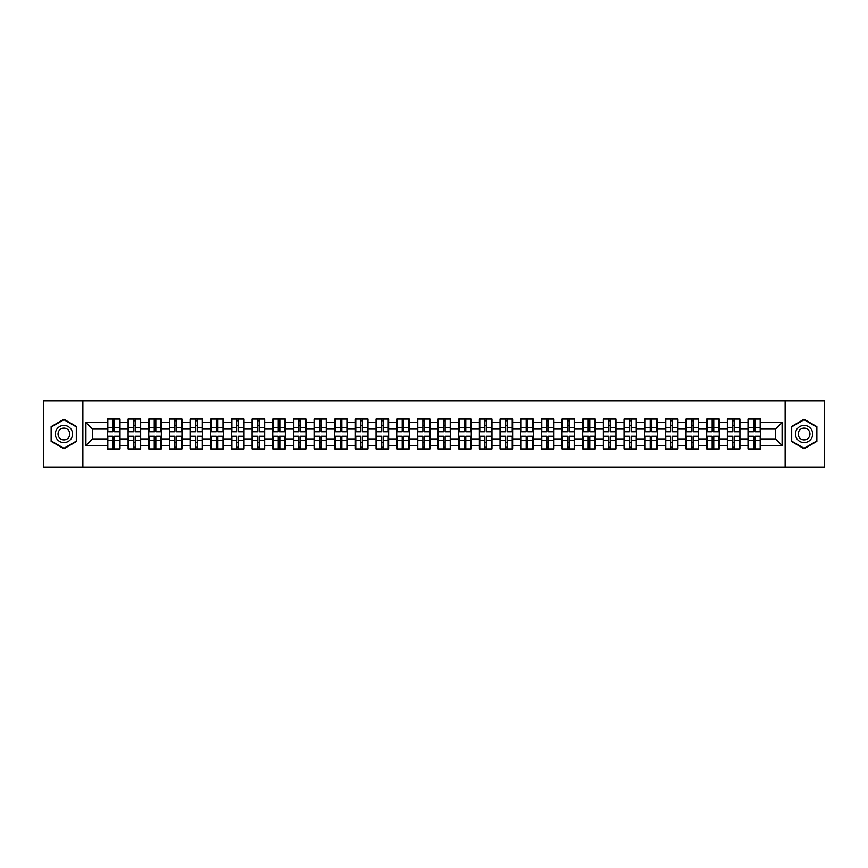 <?xml version="1.0" encoding="UTF-8"?>
<svg xmlns="http://www.w3.org/2000/svg" width="868" height="868" viewBox="0 0 868 868"><rect width="100%" height="100%" fill="white"/><g stroke="black" fill="none" stroke-linecap="round" stroke-linejoin="round"><path stroke-width="1.3" d="M785.128 467.114L824.6 467.114L824.6 400.886L785.128 400.886L785.128 467.114L82.872 467.114L82.872 400.886L43.4 400.886L43.4 467.114L82.872 467.114M785.128 400.886L82.872 400.886M775.46 438.904L775.46 429.096L760.563 429.096L760.563 438.904L775.46 438.904L782.079 445.523L782.079 422.477L760.563 422.477L760.563 419.038L747.977 419.038L747.977 429.096L739.894 429.096L739.894 438.904L747.977 438.904L747.977 429.096M782.079 445.523L760.563 445.523L760.563 448.962L747.977 448.962L747.977 445.523L739.894 445.523L739.894 448.962L727.319 448.962L727.319 445.523L719.236 445.523L719.236 448.962L706.65 448.962L706.65 445.523L698.577 445.523L698.577 448.962L685.991 448.962L685.991 445.523L677.908 445.523L677.908 448.962L665.322 448.962L665.322 445.523L657.25 445.523L657.25 448.962L644.664 448.962L644.664 445.523L636.58 445.523L636.58 448.962L624.005 448.962L624.005 445.523L615.922 445.523L615.922 448.962L603.336 448.962L603.336 445.523L595.264 445.523L595.264 448.962L582.678 448.962L582.678 445.523L574.594 445.523L574.594 448.962L562.019 448.962L562.019 445.523L553.936 445.523L553.936 448.962L541.35 448.962L541.35 445.523L533.278 445.523L533.278 448.962L520.691 448.962L520.691 445.523L512.608 445.523L512.608 448.962L500.022 448.962L500.022 445.523L491.95 445.523L491.95 448.962L479.364 448.962L479.364 445.523L471.281 445.523L471.281 448.962L458.705 448.962L458.705 445.523L450.622 445.523L450.622 448.962L438.036 448.962L438.036 445.523L429.964 445.523L429.964 448.962L417.378 448.962L417.378 445.523L409.295 445.523L409.295 448.962L396.719 448.962L396.719 445.523L388.636 445.523L388.636 448.962L376.05 448.962L376.05 445.523L367.978 445.523L367.978 448.962L355.392 448.962L355.392 445.523L347.309 445.523L347.309 448.962L334.722 448.962L334.722 445.523L326.65 445.523L326.65 448.962L314.064 448.962L314.064 445.523L305.981 445.523L305.981 448.962L293.406 448.962L293.406 445.523L285.322 445.523L285.322 448.962L272.736 448.962L272.736 445.523L264.664 445.523L264.664 448.962L252.078 448.962L252.078 445.523L243.995 445.523L243.995 448.962L231.42 448.962L231.42 445.523L223.336 445.523L223.336 448.962L210.75 448.962L210.75 445.523L202.678 445.523L202.678 448.962L190.092 448.962L190.092 445.523L182.009 445.523L182.009 448.962L169.423 448.962L169.423 445.523L161.35 445.523L161.35 448.962L148.764 448.962L148.764 445.523L140.681 445.523L140.681 448.962L128.106 448.962L128.106 445.523L120.023 445.523L120.023 448.962L107.437 448.962L107.437 445.523L85.921 445.523L85.921 422.477L107.437 422.477L107.437 429.096L92.54 429.096L92.54 438.904L107.437 438.904L107.437 429.096M747.977 422.477L739.894 422.477L739.894 419.038L727.319 419.038L727.319 422.477L719.236 422.477L719.236 419.038L706.65 419.038L706.65 422.477L698.577 422.477L698.577 419.038L685.991 419.038L685.991 422.477L677.908 422.477L677.908 419.038L665.322 419.038L665.322 422.477L657.25 422.477L657.25 419.038L644.664 419.038L644.664 422.477L636.58 422.477L636.58 419.038L624.005 419.038L624.005 422.477L615.922 422.477L615.922 419.038L603.336 419.038L603.336 422.477L595.264 422.477L595.264 419.038L582.678 419.038L582.678 422.477L574.594 422.477L574.594 419.038L562.019 419.038L562.019 422.477L553.936 422.477L553.936 419.038L541.35 419.038L541.35 422.477L533.278 422.477L533.278 419.038L520.691 419.038L520.691 422.477L512.608 422.477L512.608 419.038L500.022 419.038L500.022 422.477L491.95 422.477L491.95 419.038L479.364 419.038L479.364 422.477L471.281 422.477L471.281 419.038L458.705 419.038L458.705 422.477L450.622 422.477L450.622 419.038L438.036 419.038L438.036 422.477L429.964 422.477L429.964 419.038L417.378 419.038L417.378 422.477L409.295 422.477L409.295 419.038L396.719 419.038L396.719 422.477L388.636 422.477L388.636 419.038L376.05 419.038L376.05 422.477L367.978 422.477L367.978 419.038L355.392 419.038L355.392 422.477L347.309 422.477L347.309 419.038L334.722 419.038L334.722 422.477L326.65 422.477L326.65 419.038L314.064 419.038L314.064 422.477L305.981 422.477L305.981 419.038L293.406 419.038L293.406 422.477L285.322 422.477L285.322 419.038L272.736 419.038L272.736 422.477L264.664 422.477L264.664 419.038L252.078 419.038L252.078 422.477L243.995 422.477L243.995 419.038L231.42 419.038L231.42 422.477L223.336 422.477L223.336 419.038L210.75 419.038L210.75 422.477L202.678 422.477L202.678 419.038L190.092 419.038L190.092 422.477L182.009 422.477L182.009 419.038L169.423 419.038L169.423 422.477L161.35 422.477L161.35 419.038L148.764 419.038L148.764 422.477L140.681 422.477L140.681 419.038L128.106 419.038L128.106 422.477L120.023 422.477L120.023 419.038L107.437 419.038L107.437 422.477M747.977 438.904L747.977 445.523M739.894 438.904L739.894 445.523M739.894 422.477L739.894 429.096M719.236 438.904L727.319 438.904L727.319 429.096L719.236 429.096L719.236 445.523M727.319 438.904L727.319 445.523M727.319 422.477L727.319 429.096M719.236 422.477L719.236 429.096M698.577 438.904L706.65 438.904L706.65 429.096L698.577 429.096L698.577 445.523M706.65 438.904L706.65 445.523M706.65 422.477L706.65 429.096M698.577 422.477L698.577 429.096M677.908 438.904L685.991 438.904L685.991 429.096L677.908 429.096L677.908 445.523M685.991 438.904L685.991 445.523M685.991 422.477L685.991 429.096M677.908 422.477L677.908 429.096M657.25 438.904L665.322 438.904L665.322 429.096L657.25 429.096L657.25 445.523M665.322 438.904L665.322 445.523M665.322 422.477L665.322 429.096M657.25 422.477L657.25 429.096M636.58 438.904L644.664 438.904L644.664 429.096L636.58 429.096L636.58 445.523M644.664 438.904L644.664 445.523M644.664 422.477L644.664 429.096M636.58 422.477L636.58 429.096M615.922 438.904L624.005 438.904L624.005 429.096L615.922 429.096L615.922 445.523M624.005 438.904L624.005 445.523M624.005 422.477L624.005 429.096M615.922 422.477L615.922 429.096M595.264 438.904L603.336 438.904L603.336 429.096L595.264 429.096L595.264 445.523M603.336 438.904L603.336 445.523M603.336 422.477L603.336 429.096M595.264 422.477L595.264 429.096M574.594 438.904L582.678 438.904L582.678 429.096L574.594 429.096L574.594 445.523M582.678 438.904L582.678 445.523M582.678 422.477L582.678 429.096M574.594 422.477L574.594 429.096M553.936 438.904L562.019 438.904L562.019 429.096L553.936 429.096L553.936 445.523M562.019 438.904L562.019 445.523M562.019 422.477L562.019 429.096M553.936 422.477L553.936 429.096M533.278 438.904L541.35 438.904L541.35 429.096L533.278 429.096L533.278 445.523M541.35 438.904L541.35 445.523M541.35 422.477L541.35 429.096M533.278 422.477L533.278 429.096M512.608 438.904L520.691 438.904L520.691 429.096L512.608 429.096L512.608 445.523M520.691 438.904L520.691 445.523M520.691 422.477L520.691 429.096M512.608 422.477L512.608 429.096M491.95 438.904L500.022 438.904L500.022 429.096L491.95 429.096L491.95 445.523M500.022 438.904L500.022 445.523M500.022 422.477L500.022 429.096M491.95 422.477L491.95 429.096M471.281 438.904L479.364 438.904L479.364 429.096L471.281 429.096L471.281 445.523M479.364 438.904L479.364 445.523M479.364 422.477L479.364 429.096M471.281 422.477L471.281 429.096M450.622 438.904L458.705 438.904L458.705 429.096L450.622 429.096L450.622 445.523M458.705 438.904L458.705 445.523M458.705 422.477L458.705 429.096M450.622 422.477L450.622 429.096M429.964 438.904L438.036 438.904L438.036 429.096L429.964 429.096L429.964 445.523M438.036 438.904L438.036 445.523M438.036 422.477L438.036 429.096M429.964 422.477L429.964 429.096M409.295 438.904L417.378 438.904L417.378 429.096L409.295 429.096L409.295 445.523M417.378 438.904L417.378 445.523M417.378 422.477L417.378 429.096M409.295 422.477L409.295 429.096M388.636 438.904L396.719 438.904L396.719 429.096L388.636 429.096L388.636 445.523M396.719 438.904L396.719 445.523M396.719 422.477L396.719 429.096M388.636 422.477L388.636 429.096M367.978 438.904L376.05 438.904L376.05 429.096L367.978 429.096L367.978 445.523M376.05 438.904L376.05 445.523M376.05 422.477L376.05 429.096M367.978 422.477L367.978 429.096M347.309 438.904L355.392 438.904L355.392 429.096L347.309 429.096L347.309 445.523M355.392 438.904L355.392 445.523M355.392 422.477L355.392 429.096M347.309 422.477L347.309 429.096M326.65 438.904L334.722 438.904L334.722 429.096L326.65 429.096L326.65 445.523M334.722 438.904L334.722 445.523M334.722 422.477L334.722 429.096M326.65 422.477L326.65 429.096M305.981 438.904L314.064 438.904L314.064 429.096L305.981 429.096L305.981 445.523M314.064 438.904L314.064 445.523M314.064 422.477L314.064 429.096M305.981 422.477L305.981 429.096M285.322 438.904L293.406 438.904L293.406 429.096L285.322 429.096L285.322 445.523M293.406 438.904L293.406 445.523M293.406 422.477L293.406 429.096M285.322 422.477L285.322 429.096M264.664 438.904L272.736 438.904L272.736 429.096L264.664 429.096L264.664 445.523M272.736 438.904L272.736 445.523M272.736 422.477L272.736 429.096M264.664 422.477L264.664 429.096M243.995 438.904L252.078 438.904L252.078 429.096L243.995 429.096L243.995 445.523M252.078 438.904L252.078 445.523M252.078 422.477L252.078 429.096M243.995 422.477L243.995 429.096M223.336 438.904L231.42 438.904L231.42 429.096L223.336 429.096L223.336 445.523M231.42 438.904L231.42 445.523M231.42 422.477L231.42 429.096M223.336 422.477L223.336 429.096M202.678 438.904L210.75 438.904L210.75 429.096L202.678 429.096L202.678 445.523M210.75 438.904L210.75 445.523M210.75 422.477L210.75 429.096M202.678 422.477L202.678 429.096M182.009 438.904L190.092 438.904L190.092 429.096L182.009 429.096L182.009 445.523M190.092 438.904L190.092 445.523M190.092 422.477L190.092 429.096M182.009 422.477L182.009 429.096M161.35 438.904L169.423 438.904L169.423 429.096L161.35 429.096L161.35 445.523M169.423 438.904L169.423 445.523M169.423 422.477L169.423 429.096M161.35 422.477L161.35 429.096M140.681 438.904L148.764 438.904L148.764 429.096L140.681 429.096L140.681 445.523M148.764 438.904L148.764 445.523M148.764 422.477L148.764 429.096M140.681 422.477L140.681 429.096M120.023 438.904L128.106 438.904L128.106 429.096L120.023 429.096L120.023 445.523M128.106 438.904L128.106 445.523M128.106 422.477L128.106 429.096M120.023 422.477L120.023 429.096M107.437 438.904L107.437 445.523M92.54 438.904L85.921 445.523M85.921 422.477L92.54 429.096M760.563 438.904L760.563 445.523M760.563 422.477L760.563 429.096M782.079 422.477L775.46 429.096M63.928 419.244L51.147 426.622L51.147 441.378L63.928 448.756L76.71 441.378L76.71 426.622L63.928 419.244M791.29 441.378L804.072 448.756L816.853 441.378L816.853 426.622L804.072 419.244L791.29 426.622L791.29 441.378M119.621 419.038L119.621 431.743L114.522 431.743L114.522 419.038M112.938 419.038L112.938 431.743L107.838 431.743L107.838 419.038M112.938 420.752L114.522 420.752M114.522 425.656L112.938 425.656M107.838 448.962L107.838 436.257L112.938 436.257L112.938 448.962M114.522 448.962L114.522 436.257L119.621 436.257L119.621 448.962M114.522 447.248L112.938 447.248M112.938 442.344L114.522 442.344M63.928 425.396A8.604 8.604 0 0 0 55.324 434A8.604 8.604 0 0 0 63.928 442.604A8.604 8.604 0 0 0 72.543 434A8.604 8.604 0 0 0 63.928 425.396M63.928 428.108A5.892 5.892 0 0 0 58.037 434A5.892 5.892 0 0 0 63.928 439.892A5.892 5.892 0 0 0 69.82 434A5.892 5.892 0 0 0 63.928 428.108M76.319 441.15L63.928 448.3L51.548 441.15L51.548 426.85L63.928 419.7L76.319 426.85L76.319 441.15M811.526 429.693A8.604 8.604 0 0 0 799.764 426.546A8.604 8.604 0 0 0 796.618 438.307A8.604 8.604 0 0 0 808.379 441.454A8.604 8.604 0 0 0 811.526 429.693M809.171 431.049A5.892 5.892 0 0 0 801.121 428.901A5.892 5.892 0 0 0 798.961 436.951A5.892 5.892 0 0 0 807.012 439.099A5.892 5.892 0 0 0 809.171 431.049M804.072 448.3L791.681 441.15L791.681 426.85L804.072 419.7L816.452 426.85L816.452 441.15L804.072 448.3M140.291 419.038L140.291 431.743L135.191 431.743L135.191 419.038M133.596 419.038L133.596 431.743L128.497 431.743L128.497 419.038M133.596 420.752L135.191 420.752M135.191 425.656L133.596 425.656M160.949 419.038L160.949 431.743L155.849 431.743L155.849 419.038M154.265 419.038L154.265 431.743L149.166 431.743L149.166 419.038M154.265 420.752L155.849 420.752M155.849 425.656L154.265 425.656M181.618 419.038L181.618 431.743L176.519 431.743L176.519 419.038M174.924 419.038L174.924 431.743L169.824 431.743L169.824 419.038M174.924 420.752L176.519 420.752M176.519 425.656L174.924 425.656M202.277 419.038L202.277 431.743L197.177 431.743L197.177 419.038M195.582 419.038L195.582 431.743L190.483 431.743L190.483 419.038M195.582 420.752L197.177 420.752M197.177 425.656L195.582 425.656M222.935 419.038L222.935 431.743L217.835 431.743L217.835 419.038M216.251 419.038L216.251 431.743L211.152 431.743L211.152 419.038M216.251 420.752L217.835 420.752M217.835 425.656L216.251 425.656M128.497 448.962L128.497 436.257L133.596 436.257L133.596 448.962M135.191 448.962L135.191 436.257L140.291 436.257L140.291 448.962M135.191 447.248L133.596 447.248M133.596 442.344L135.191 442.344M149.166 448.962L149.166 436.257L154.265 436.257L154.265 448.962M155.849 448.962L155.849 436.257L160.949 436.257L160.949 448.962M155.849 447.248L154.265 447.248M154.265 442.344L155.849 442.344M169.824 448.962L169.824 436.257L174.924 436.257L174.924 448.962M176.519 448.962L176.519 436.257L181.618 436.257L181.618 448.962M176.519 447.248L174.924 447.248M174.924 442.344L176.519 442.344M190.483 448.962L190.483 436.257L195.582 436.257L195.582 448.962M197.177 448.962L197.177 436.257L202.277 436.257L202.277 448.962M197.177 447.248L195.582 447.248M195.582 442.344L197.177 442.344M211.152 448.962L211.152 436.257L216.251 436.257L216.251 448.962M217.835 448.962L217.835 436.257L222.935 436.257L222.935 448.962M217.835 447.248L216.251 447.248M216.251 442.344L217.835 442.344M243.604 419.038L243.604 431.743L238.505 431.743L238.505 419.038M236.91 419.038L236.91 431.743L231.81 431.743L231.81 419.038M236.91 420.752L238.505 420.752M238.505 425.656L236.91 425.656M231.81 448.962L231.81 436.257L236.91 436.257L236.91 448.962M238.505 448.962L238.505 436.257L243.604 436.257L243.604 448.962M238.505 447.248L236.91 447.248M236.91 442.344L238.505 442.344M264.263 419.038L264.263 431.743L259.163 431.743L259.163 419.038M257.579 419.038L257.579 431.743L252.479 431.743L252.479 419.038M257.579 420.752L259.163 420.752M259.163 425.656L257.579 425.656M252.479 448.962L252.479 436.257L257.579 436.257L257.579 448.962M259.163 448.962L259.163 436.257L264.263 436.257L264.263 448.962M259.163 447.248L257.579 447.248M257.579 442.344L259.163 442.344M284.921 419.038L284.921 431.743L279.821 431.743L279.821 419.038M278.237 419.038L278.237 431.743L273.138 431.743L273.138 419.038M278.237 420.752L279.821 420.752M279.821 425.656L278.237 425.656M273.138 448.962L273.138 436.257L278.237 436.257L278.237 448.962M279.821 448.962L279.821 436.257L284.921 436.257L284.921 448.962M279.821 447.248L278.237 447.248M278.237 442.344L279.821 442.344M305.59 419.038L305.59 431.743L300.491 431.743L300.491 419.038M298.896 419.038L298.896 431.743L293.796 431.743L293.796 419.038M298.896 420.752L300.491 420.752M300.491 425.656L298.896 425.656M293.796 448.962L293.796 436.257L298.896 436.257L298.896 448.962M300.491 448.962L300.491 436.257L305.59 436.257L305.59 448.962M300.491 447.248L298.896 447.248M298.896 442.344L300.491 442.344M326.249 419.038L326.249 431.743L321.149 431.743L321.149 419.038M319.565 419.038L319.565 431.743L314.466 431.743L314.466 419.038M319.565 420.752L321.149 420.752M321.149 425.656L319.565 425.656M314.466 448.962L314.466 436.257L319.565 436.257L319.565 448.962M321.149 448.962L321.149 436.257L326.249 436.257L326.249 448.962M321.149 447.248L319.565 447.248M319.565 442.344L321.149 442.344M346.918 419.038L346.918 431.743L341.818 431.743L341.818 419.038M340.223 419.038L340.223 431.743L335.124 431.743L335.124 419.038M340.223 420.752L341.818 420.752M341.818 425.656L340.223 425.656M335.124 448.962L335.124 436.257L340.223 436.257L340.223 448.962M341.818 448.962L341.818 436.257L346.918 436.257L346.918 448.962M341.818 447.248L340.223 447.248M340.223 442.344L341.818 442.344M367.576 419.038L367.576 431.743L362.477 431.743L362.477 419.038M360.882 419.038L360.882 431.743L355.782 431.743L355.782 419.038M360.882 420.752L362.477 420.752M362.477 425.656L360.882 425.656M355.782 448.962L355.782 436.257L360.882 436.257L360.882 448.962M362.477 448.962L362.477 436.257L367.576 436.257L367.576 448.962M362.477 447.248L360.882 447.248M360.882 442.344L362.477 442.344M388.235 419.038L388.235 431.743L383.135 431.743L383.135 419.038M381.551 419.038L381.551 431.743L376.452 431.743L376.452 419.038M381.551 420.752L383.135 420.752M383.135 425.656L381.551 425.656M376.452 448.962L376.452 436.257L381.551 436.257L381.551 448.962M383.135 448.962L383.135 436.257L388.235 436.257L388.235 448.962M383.135 447.248L381.551 447.248M381.551 442.344L383.135 442.344M408.904 419.038L408.904 431.743L403.804 431.743L403.804 419.038M402.209 419.038L402.209 431.743L397.11 431.743L397.11 419.038M402.209 420.752L403.804 420.752M403.804 425.656L402.209 425.656M397.11 448.962L397.11 436.257L402.209 436.257L402.209 448.962M403.804 448.962L403.804 436.257L408.904 436.257L408.904 448.962M403.804 447.248L402.209 447.248M402.209 442.344L403.804 442.344M429.562 419.038L429.562 431.743L424.463 431.743L424.463 419.038M422.879 419.038L422.879 431.743L417.779 431.743L417.779 419.038M422.879 420.752L424.463 420.752M424.463 425.656L422.879 425.656M417.779 448.962L417.779 436.257L422.879 436.257L422.879 448.962M424.463 448.962L424.463 436.257L429.562 436.257L429.562 448.962M424.463 447.248L422.879 447.248M422.879 442.344L424.463 442.344M450.221 419.038L450.221 431.743L445.121 431.743L445.121 419.038M443.537 419.038L443.537 431.743L438.438 431.743L438.438 419.038M443.537 420.752L445.121 420.752M445.121 425.656L443.537 425.656M438.438 448.962L438.438 436.257L443.537 436.257L443.537 448.962M445.121 448.962L445.121 436.257L450.221 436.257L450.221 448.962M445.121 447.248L443.537 447.248M443.537 442.344L445.121 442.344M470.89 419.038L470.89 431.743L465.791 431.743L465.791 419.038M464.196 419.038L464.196 431.743L459.096 431.743L459.096 419.038M464.196 420.752L465.791 420.752M465.791 425.656L464.196 425.656M459.096 448.962L459.096 436.257L464.196 436.257L464.196 448.962M465.791 448.962L465.791 436.257L470.89 436.257L470.89 448.962M465.791 447.248L464.196 447.248M464.196 442.344L465.791 442.344M491.548 419.038L491.548 431.743L486.449 431.743L486.449 419.038M484.865 419.038L484.865 431.743L479.765 431.743L479.765 419.038M484.865 420.752L486.449 420.752M486.449 425.656L484.865 425.656M479.765 448.962L479.765 436.257L484.865 436.257L484.865 448.962M486.449 448.962L486.449 436.257L491.548 436.257L491.548 448.962M486.449 447.248L484.865 447.248M484.865 442.344L486.449 442.344M512.218 419.038L512.218 431.743L507.118 431.743L507.118 419.038M505.523 419.038L505.523 431.743L500.424 431.743L500.424 419.038M505.523 420.752L507.118 420.752M507.118 425.656L505.523 425.656M500.424 448.962L500.424 436.257L505.523 436.257L505.523 448.962M507.118 448.962L507.118 436.257L512.218 436.257L512.218 448.962M507.118 447.248L505.523 447.248M505.523 442.344L507.118 442.344M532.876 419.038L532.876 431.743L527.777 431.743L527.777 419.038M526.182 419.038L526.182 431.743L521.082 431.743L521.082 419.038M526.182 420.752L527.777 420.752M527.777 425.656L526.182 425.656M521.082 448.962L521.082 436.257L526.182 436.257L526.182 448.962M527.777 448.962L527.777 436.257L532.876 436.257L532.876 448.962M527.777 447.248L526.182 447.248M526.182 442.344L527.777 442.344M553.534 419.038L553.534 431.743L548.435 431.743L548.435 419.038M546.851 419.038L546.851 431.743L541.751 431.743L541.751 419.038M546.851 420.752L548.435 420.752M548.435 425.656L546.851 425.656M541.751 448.962L541.751 436.257L546.851 436.257L546.851 448.962M548.435 448.962L548.435 436.257L553.534 436.257L553.534 448.962M548.435 447.248L546.851 447.248M546.851 442.344L548.435 442.344M574.204 419.038L574.204 431.743L569.104 431.743L569.104 419.038M567.509 419.038L567.509 431.743L562.41 431.743L562.41 419.038M567.509 420.752L569.104 420.752M569.104 425.656L567.509 425.656M562.41 448.962L562.41 436.257L567.509 436.257L567.509 448.962M569.104 448.962L569.104 436.257L574.204 436.257L574.204 448.962M569.104 447.248L567.509 447.248M567.509 442.344L569.104 442.344M594.862 419.038L594.862 431.743L589.763 431.743L589.763 419.038M588.178 419.038L588.178 431.743L583.079 431.743L583.079 419.038M588.178 420.752L589.763 420.752M589.763 425.656L588.178 425.656M583.079 448.962L583.079 436.257L588.178 436.257L588.178 448.962M589.763 448.962L589.763 436.257L594.862 436.257L594.862 448.962M589.763 447.248L588.178 447.248M588.178 442.344L589.763 442.344M615.52 419.038L615.52 431.743L610.421 431.743L610.421 419.038M608.837 419.038L608.837 431.743L603.737 431.743L603.737 419.038M608.837 420.752L610.421 420.752M610.421 425.656L608.837 425.656M603.737 448.962L603.737 436.257L608.837 436.257L608.837 448.962M610.421 448.962L610.421 436.257L615.52 436.257L615.52 448.962M610.421 447.248L608.837 447.248M608.837 442.344L610.421 442.344M636.19 419.038L636.19 431.743L631.09 431.743L631.09 419.038M629.495 419.038L629.495 431.743L624.396 431.743L624.396 419.038M629.495 420.752L631.09 420.752M631.09 425.656L629.495 425.656M624.396 448.962L624.396 436.257L629.495 436.257L629.495 448.962M631.09 448.962L631.09 436.257L636.19 436.257L636.19 448.962M631.09 447.248L629.495 447.248M629.495 442.344L631.09 442.344M656.848 419.038L656.848 431.743L651.749 431.743L651.749 419.038M650.165 419.038L650.165 431.743L645.065 431.743L645.065 419.038M650.165 420.752L651.749 420.752M651.749 425.656L650.165 425.656M645.065 448.962L645.065 436.257L650.165 436.257L650.165 448.962M651.749 448.962L651.749 436.257L656.848 436.257L656.848 448.962M651.749 447.248L650.165 447.248M650.165 442.344L651.749 442.344M677.517 419.038L677.517 431.743L672.418 431.743L672.418 419.038M670.823 419.038L670.823 431.743L665.723 431.743L665.723 419.038M670.823 420.752L672.418 420.752M672.418 425.656L670.823 425.656M665.723 448.962L665.723 436.257L670.823 436.257L670.823 448.962M672.418 448.962L672.418 436.257L677.517 436.257L677.517 448.962M672.418 447.248L670.823 447.248M670.823 442.344L672.418 442.344M698.176 419.038L698.176 431.743L693.076 431.743L693.076 419.038M691.481 419.038L691.481 431.743L686.382 431.743L686.382 419.038M691.481 420.752L693.076 420.752M693.076 425.656L691.481 425.656M686.382 448.962L686.382 436.257L691.481 436.257L691.481 448.962M693.076 448.962L693.076 436.257L698.176 436.257L698.176 448.962M693.076 447.248L691.481 447.248M691.481 442.344L693.076 442.344M718.834 419.038L718.834 431.743L713.735 431.743L713.735 419.038M712.151 419.038L712.151 431.743L707.051 431.743L707.051 419.038M712.151 420.752L713.735 420.752M713.735 425.656L712.151 425.656M707.051 448.962L707.051 436.257L712.151 436.257L712.151 448.962M713.735 448.962L713.735 436.257L718.834 436.257L718.834 448.962M713.735 447.248L712.151 447.248M712.151 442.344L713.735 442.344M739.503 419.038L739.503 431.743L734.404 431.743L734.404 419.038M732.809 419.038L732.809 431.743L727.71 431.743L727.71 419.038M732.809 420.752L734.404 420.752M734.404 425.656L732.809 425.656M727.71 448.962L727.71 436.257L732.809 436.257L732.809 448.962M734.404 448.962L734.404 436.257L739.503 436.257L739.503 448.962M734.404 447.248L732.809 447.248M732.809 442.344L734.404 442.344M760.162 419.038L760.162 431.743L755.062 431.743L755.062 419.038M753.478 419.038L753.478 431.743L748.379 431.743L748.379 419.038M753.478 420.752L755.062 420.752M755.062 425.656L753.478 425.656M748.379 448.962L748.379 436.257L753.478 436.257L753.478 448.962M755.062 448.962L755.062 436.257L760.162 436.257L760.162 448.962M755.062 447.248L753.478 447.248M753.478 442.344L755.062 442.344M112.938 427.664L107.838 427.664M112.938 431.58L107.838 431.58M119.621 427.664L114.522 427.664M119.621 431.58L114.522 431.58M114.522 440.336L119.621 440.336M114.522 436.42L119.621 436.42M107.838 440.336L112.938 440.336M107.838 436.42L112.938 436.42M133.596 427.664L128.497 427.664M133.596 431.58L128.497 431.58M140.291 427.664L135.191 427.664M140.291 431.58L135.191 431.58M154.265 427.664L149.166 427.664M154.265 431.58L149.166 431.58M160.949 427.664L155.849 427.664M160.949 431.58L155.849 431.58M174.924 427.664L169.824 427.664M174.924 431.58L169.824 431.58M181.618 427.664L176.519 427.664M181.618 431.58L176.519 431.58M195.582 427.664L190.483 427.664M195.582 431.58L190.483 431.58M202.277 427.664L197.177 427.664M202.277 431.58L197.177 431.58M216.251 427.664L211.152 427.664M216.251 431.58L211.152 431.58M222.935 427.664L217.835 427.664M222.935 431.58L217.835 431.58M135.191 440.336L140.291 440.336M135.191 436.42L140.291 436.42M128.497 440.336L133.596 440.336M128.497 436.42L133.596 436.42M155.849 440.336L160.949 440.336M155.849 436.42L160.949 436.42M149.166 440.336L154.265 440.336M149.166 436.42L154.265 436.42M176.519 440.336L181.618 440.336M176.519 436.42L181.618 436.42M169.824 440.336L174.924 440.336M169.824 436.42L174.924 436.42M197.177 440.336L202.277 440.336M197.177 436.42L202.277 436.42M190.483 440.336L195.582 440.336M190.483 436.42L195.582 436.42M217.835 440.336L222.935 440.336M217.835 436.42L222.935 436.42M211.152 440.336L216.251 440.336M211.152 436.42L216.251 436.42M236.91 427.664L231.81 427.664M236.91 431.58L231.81 431.58M243.604 427.664L238.505 427.664M243.604 431.58L238.505 431.58M238.505 440.336L243.604 440.336M238.505 436.42L243.604 436.42M231.81 440.336L236.91 440.336M231.81 436.42L236.91 436.42M257.579 427.664L252.479 427.664M257.579 431.58L252.479 431.58M264.263 427.664L259.163 427.664M264.263 431.58L259.163 431.58M259.163 440.336L264.263 440.336M259.163 436.42L264.263 436.42M252.479 440.336L257.579 440.336M252.479 436.42L257.579 436.42M278.237 427.664L273.138 427.664M278.237 431.58L273.138 431.58M284.921 427.664L279.821 427.664M284.921 431.58L279.821 431.58M279.821 440.336L284.921 440.336M279.821 436.42L284.921 436.42M273.138 440.336L278.237 440.336M273.138 436.42L278.237 436.42M298.896 427.664L293.796 427.664M298.896 431.58L293.796 431.58M305.59 427.664L300.491 427.664M305.59 431.58L300.491 431.58M300.491 440.336L305.59 440.336M300.491 436.42L305.59 436.42M293.796 440.336L298.896 440.336M293.796 436.42L298.896 436.42M319.565 427.664L314.466 427.664M319.565 431.58L314.466 431.58M326.249 427.664L321.149 427.664M326.249 431.58L321.149 431.58M321.149 440.336L326.249 440.336M321.149 436.42L326.249 436.42M314.466 440.336L319.565 440.336M314.466 436.42L319.565 436.42M340.223 427.664L335.124 427.664M340.223 431.58L335.124 431.58M346.918 427.664L341.818 427.664M346.918 431.58L341.818 431.58M341.818 440.336L346.918 440.336M341.818 436.42L346.918 436.42M335.124 440.336L340.223 440.336M335.124 436.42L340.223 436.42M360.882 427.664L355.782 427.664M360.882 431.58L355.782 431.58M367.576 427.664L362.477 427.664M367.576 431.58L362.477 431.58M362.477 440.336L367.576 440.336M362.477 436.42L367.576 436.42M355.782 440.336L360.882 440.336M355.782 436.42L360.882 436.42M381.551 427.664L376.452 427.664M381.551 431.58L376.452 431.58M388.235 427.664L383.135 427.664M388.235 431.58L383.135 431.58M383.135 440.336L388.235 440.336M383.135 436.42L388.235 436.42M376.452 440.336L381.551 440.336M376.452 436.42L381.551 436.42M402.209 427.664L397.11 427.664M402.209 431.58L397.11 431.58M408.904 427.664L403.804 427.664M408.904 431.58L403.804 431.58M403.804 440.336L408.904 440.336M403.804 436.42L408.904 436.42M397.11 440.336L402.209 440.336M397.11 436.42L402.209 436.42M422.879 427.664L417.779 427.664M422.879 431.58L417.779 431.58M429.562 427.664L424.463 427.664M429.562 431.58L424.463 431.58M424.463 440.336L429.562 440.336M424.463 436.42L429.562 436.42M417.779 440.336L422.879 440.336M417.779 436.42L422.879 436.42M443.537 427.664L438.438 427.664M443.537 431.58L438.438 431.58M450.221 427.664L445.121 427.664M450.221 431.58L445.121 431.58M445.121 440.336L450.221 440.336M445.121 436.42L450.221 436.42M438.438 440.336L443.537 440.336M438.438 436.42L443.537 436.42M464.196 427.664L459.096 427.664M464.196 431.58L459.096 431.58M470.89 427.664L465.791 427.664M470.89 431.58L465.791 431.58M465.791 440.336L470.89 440.336M465.791 436.42L470.89 436.42M459.096 440.336L464.196 440.336M459.096 436.42L464.196 436.42M484.865 427.664L479.765 427.664M484.865 431.58L479.765 431.58M491.548 427.664L486.449 427.664M491.548 431.58L486.449 431.58M486.449 440.336L491.548 440.336M486.449 436.42L491.548 436.42M479.765 440.336L484.865 440.336M479.765 436.42L484.865 436.42M505.523 427.664L500.424 427.664M505.523 431.58L500.424 431.58M512.218 427.664L507.118 427.664M512.218 431.58L507.118 431.58M507.118 440.336L512.218 440.336M507.118 436.42L512.218 436.42M500.424 440.336L505.523 440.336M500.424 436.42L505.523 436.42M526.182 427.664L521.082 427.664M526.182 431.58L521.082 431.58M532.876 427.664L527.777 427.664M532.876 431.58L527.777 431.58M527.777 440.336L532.876 440.336M527.777 436.42L532.876 436.42M521.082 440.336L526.182 440.336M521.082 436.42L526.182 436.42M546.851 427.664L541.751 427.664M546.851 431.58L541.751 431.58M553.534 427.664L548.435 427.664M553.534 431.58L548.435 431.58M548.435 440.336L553.534 440.336M548.435 436.42L553.534 436.42M541.751 440.336L546.851 440.336M541.751 436.42L546.851 436.42M567.509 427.664L562.41 427.664M567.509 431.58L562.41 431.58M574.204 427.664L569.104 427.664M574.204 431.58L569.104 431.58M569.104 440.336L574.204 440.336M569.104 436.42L574.204 436.42M562.41 440.336L567.509 440.336M562.41 436.42L567.509 436.42M588.178 427.664L583.079 427.664M588.178 431.58L583.079 431.58M594.862 427.664L589.763 427.664M594.862 431.58L589.763 431.58M589.763 440.336L594.862 440.336M589.763 436.42L594.862 436.42M583.079 440.336L588.178 440.336M583.079 436.42L588.178 436.42M608.837 427.664L603.737 427.664M608.837 431.58L603.737 431.58M615.52 427.664L610.421 427.664M615.52 431.58L610.421 431.58M610.421 440.336L615.52 440.336M610.421 436.42L615.52 436.42M603.737 440.336L608.837 440.336M603.737 436.42L608.837 436.42M629.495 427.664L624.396 427.664M629.495 431.58L624.396 431.58M636.19 427.664L631.09 427.664M636.19 431.58L631.09 431.58M631.09 440.336L636.19 440.336M631.09 436.42L636.19 436.42M624.396 440.336L629.495 440.336M624.396 436.42L629.495 436.42M650.165 427.664L645.065 427.664M650.165 431.58L645.065 431.58M656.848 427.664L651.749 427.664M656.848 431.58L651.749 431.58M651.749 440.336L656.848 440.336M651.749 436.42L656.848 436.42M645.065 440.336L650.165 440.336M645.065 436.42L650.165 436.42M670.823 427.664L665.723 427.664M670.823 431.58L665.723 431.58M677.517 427.664L672.418 427.664M677.517 431.58L672.418 431.58M672.418 440.336L677.517 440.336M672.418 436.42L677.517 436.42M665.723 440.336L670.823 440.336M665.723 436.42L670.823 436.42M691.481 427.664L686.382 427.664M691.481 431.58L686.382 431.58M698.176 427.664L693.076 427.664M698.176 431.58L693.076 431.58M693.076 440.336L698.176 440.336M693.076 436.42L698.176 436.42M686.382 440.336L691.481 440.336M686.382 436.42L691.481 436.42M712.151 427.664L707.051 427.664M712.151 431.58L707.051 431.58M718.834 427.664L713.735 427.664M718.834 431.58L713.735 431.58M713.735 440.336L718.834 440.336M713.735 436.42L718.834 436.42M707.051 440.336L712.151 440.336M707.051 436.42L712.151 436.42M732.809 427.664L727.71 427.664M732.809 431.58L727.71 431.58M739.503 427.664L734.404 427.664M739.503 431.58L734.404 431.58M734.404 440.336L739.503 440.336M734.404 436.42L739.503 436.42M727.71 440.336L732.809 440.336M727.71 436.42L732.809 436.42M753.478 427.664L748.379 427.664M753.478 431.58L748.379 431.58M760.162 427.664L755.062 427.664M760.162 431.58L755.062 431.58M755.062 440.336L760.162 440.336M755.062 436.42L760.162 436.42M748.379 440.336L753.478 440.336M748.379 436.42L753.478 436.42"/></g></svg>
